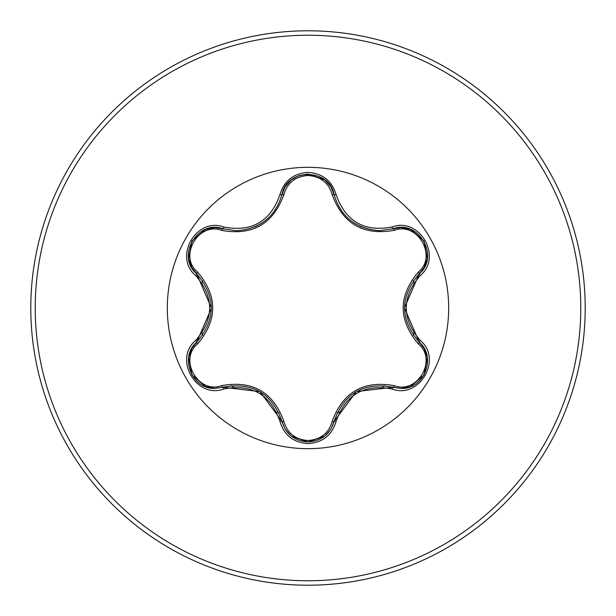 <?xml version="1.0" encoding="UTF-8"?>
<svg xmlns="http://www.w3.org/2000/svg" width="616" height="616" viewBox="0 0 616 616"><rect width="100%" height="100%" fill="white"/><g stroke="black" fill="none" stroke-linecap="round" stroke-linejoin="round"><path stroke-width="0.92" d="M221.652 230.384C198.475 221.46 178.27 256.472 197.559 272.064C217.756 296.073 217.756 320.027 197.559 343.936C178.263 359.567 198.521 394.548 221.652 385.616C252.583 380.103 273.35 392.092 283.953 421.583C287.379 433.225 295.395 439.531 308 440.517C320.613 439.562 328.651 433.264 332.101 421.613C342.789 392.115 363.54 380.141 394.34 385.678C417.533 394.571 437.699 359.536 418.387 343.967C398.152 319.943 398.152 295.957 418.387 272.033C437.707 256.418 417.486 221.414 394.34 230.322C363.455 235.812 342.704 223.831 332.101 194.386C328.659 182.744 320.62 176.438 308 175.483C295.403 176.461 287.387 182.775 283.953 194.417C273.265 223.955 252.498 235.951 221.652 230.384A2.218 0.693 106.7 0 1 222.853 228.767L236.321 230.738L222.853 228.767C197.536 219.134 175.76 256.741 196.758 273.912C216.124 296.627 216.124 319.35 196.758 342.088C178.994 356.672 191.838 389.828 215.161 388.365L222.853 387.233C252.244 381.789 271.949 393.17 281.951 421.352C285.739 434.111 294.425 440.987 308.031 441.98C321.621 440.987 330.315 434.118 334.103 421.382C344.082 393.254 363.763 381.897 393.139 387.295L400.808 388.411C424.124 389.889 436.998 356.71 419.188 342.119C399.784 319.388 399.784 296.642 419.188 273.881C440.194 256.772 418.51 219.104 393.139 228.705L379.718 230.669C356.133 229.052 340.925 217.04 334.103 194.618C340.733 216.847 355.94 228.859 379.718 230.669L393.139 228.705A2.218 0.516 -106.6 0 1 392.092 226.981C419.527 216.562 442.904 257.165 420.158 275.652C401.655 297.228 401.655 318.795 420.158 340.348C442.919 358.874 419.488 399.445 392.092 389.019C364.195 383.814 345.538 394.587 336.12 421.336C332.039 435.142 322.661 442.565 308 443.62C293.355 442.542 283.999 435.104 279.934 421.305C270.501 394.494 251.821 383.714 223.908 388.958C196.489 399.407 173.065 358.828 195.788 340.317C214.252 318.757 214.252 297.212 195.788 275.683C173.05 257.134 196.527 216.586 223.908 227.042C251.844 232.278 270.524 221.49 279.934 194.695C283.999 180.896 293.355 173.458 308 172.38C322.661 173.427 332.032 180.858 336.12 194.664C345.561 221.429 364.218 232.201 392.092 226.981M308 448.679A140.679 140.679 0 0 1 167.321 308A140.679 140.679 0 0 1 308 167.321A140.679 140.679 0 0 1 448.679 308A140.679 140.679 0 0 1 308 448.679M308 585.2A277.2 277.2 0 0 0 585.2 308A277.2 277.2 0 0 0 308 30.8A277.2 277.2 0 0 0 30.8 308A277.2 277.2 0 0 0 308 585.2A277.2 277.2 0 0 1 30.8 308A277.2 277.2 0 0 1 308 30.8M202.656 280.742A108.809 108.809 0 0 0 202.079 283.09M202.079 332.902A108.809 108.809 0 0 0 202.656 335.258M231.662 385.539A108.809 108.809 0 0 0 233.402 387.21M276.7 412.212A108.809 108.809 0 0 0 279.017 412.882M337.067 412.859A108.809 108.809 0 0 0 339.393 412.181A108.809 108.809 0 0 1 337.067 412.859M382.528 387.279A108.809 108.809 0 0 0 384.276 385.601A108.809 108.809 0 0 1 382.528 387.279M413.321 335.343A108.809 108.809 0 0 0 413.898 332.994A108.809 108.809 0 0 1 413.321 335.343M413.898 283.006A108.809 108.809 0 0 0 413.321 280.657A108.809 108.809 0 0 1 413.898 283.006M198.421 340.432A103.411 103.411 0 0 1 197.582 338.531M236.321 230.738C260.052 228.983 275.26 216.955 281.951 194.648C275.183 217.063 259.967 229.09 236.321 230.738M332.101 194.386A2.218 0.693 166.6 0 1 334.095 194.61C329.752 167.883 286.294 167.875 281.951 194.648A2.218 0.516 -166.7 0 1 279.934 194.695M418.387 272.033A2.218 0.693 -133.3 0 1 419.188 273.881L404.466 307.854L419.188 342.119A2.218 0.516 -46.7 0 1 420.158 340.348M392.092 389.019A2.218 0.516 -73.4 0 1 393.139 387.295L356.402 391.545L334.103 421.382A2.218 0.693 13.4 0 1 332.101 421.613M279.934 421.305A2.218 0.516 -13.3 0 1 281.951 421.352L259.89 391.614L222.853 387.233A2.218 0.693 73.3 0 1 221.652 385.616M195.788 340.317A2.218 0.516 46.6 0 1 196.758 342.088L211.45 308.146L196.758 273.912A2.218 0.693 133.4 0 1 197.559 272.064M418.387 343.967A2.218 0.693 133.3 0 0 419.188 342.119L424.224 348.594L427.258 357.326M410.233 386.702L401.208 388.403L393.139 387.295A2.218 0.693 106.6 0 0 394.34 385.678M394.34 230.322A2.218 0.693 73.4 0 0 393.139 228.705L401.255 227.597L410.341 229.337M290.991 435.866L285.023 428.913L281.951 421.352A2.218 0.693 166.7 0 0 283.953 421.583M283.953 194.417A2.218 0.693 13.3 0 0 281.951 194.648L285.046 187.048L291.091 180.057M188.727 357.18L191.761 348.517L196.758 342.088A2.218 0.693 -133.4 0 0 197.559 343.936M427.242 258.797L424.201 267.444L419.188 273.881A2.218 0.516 46.7 0 0 420.158 275.652M336.12 421.336A2.218 0.516 -166.6 0 0 334.103 421.382L334.388 420.228M325.04 180.118L331.031 187.071L334.103 194.618A2.218 0.516 -13.4 0 0 336.12 194.664M223.908 388.958A2.218 0.516 -106.7 0 0 222.853 387.233L224.001 386.91M205.767 229.337L214.776 227.643L222.853 228.767A2.218 0.516 -73.3 0 0 223.908 227.042M195.788 275.683A2.218 0.516 -46.6 0 0 196.758 273.912L197.613 274.736M308 580.765A272.765 272.765 0 0 0 580.765 308A272.765 272.765 0 0 0 308 35.235A272.765 272.765 0 0 0 35.235 308A272.765 272.765 0 0 0 308 580.765M354.007 222.984L361.592 227.004M255.24 226.734L261.769 223.231M427.304 357.596L424.016 375.013L410.579 386.571M419.188 342.119L418.341 341.295M419.188 273.881L418.326 274.713M393.139 387.295L392.592 387.133M410.595 229.437L424.031 241.01L427.296 258.427M324.74 436.136L308 441.98L291.283 436.105M334.103 421.382L331.008 428.967L324.948 435.959M393.139 228.705L391.999 229.029M334.103 194.618L334.234 195.18M281.951 421.352L281.658 420.189M291.299 179.887L298.868 175.637L308.031 174.02L324.755 179.88M205.398 386.525L191.953 374.967L188.665 357.55M222.853 387.233L214.73 388.357L205.652 386.617M281.951 194.648L281.666 195.796M222.853 228.767L224.008 229.098M196.758 342.088L197.174 341.688M188.665 258.427L191.969 241.01L205.421 229.475M196.758 273.912L191.738 267.444L188.704 258.697"/></g></svg>
